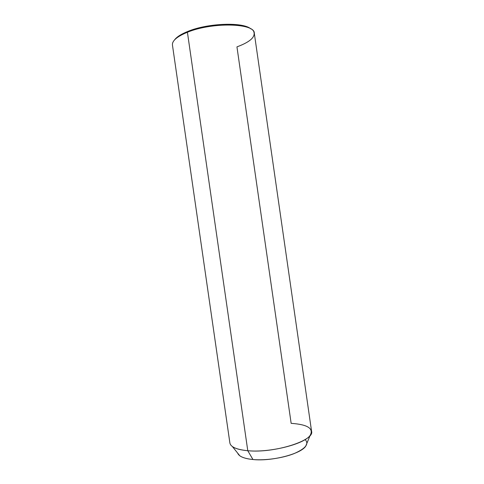 <?xml version="1.0" encoding="UTF-8"?>
<svg xmlns="http://www.w3.org/2000/svg" width="484" height="484" viewBox="0 0 484 484"><rect width="100%" height="100%" fill="white"/><g stroke="black" fill="none" stroke-linecap="round" stroke-linejoin="round"><path stroke-width="0.73" d="M306.947 443.175L305.664 446.278C300.649 454.065 271.566 461.554 252.957 459.522L247.778 450.713C269.763 452.915 304.484 444.118 310.165 435.346C313.953 428.491 307.618 424.492 291.15 423.349L236.948 46.869C249.907 42.084 255.546 37.074 253.858 31.847C251.093 22.784 210.582 22.585 187.417 32.246C212.137 21.913 254.953 23.117 254.3 33.215L311.563 431.232C314.987 440.44 274.319 453.454 247.778 450.713L252.957 459.522C246.816 458.923 242.423 457.67 239.792 455.771L237.686 453.151C238.957 456.454 244.045 458.578 252.957 459.522C265.165 460.665 282.511 458.179 293.951 453.653C305.652 448.559 309.373 443.87 305.101 439.575M239.792 455.771L232.387 446.55C235.399 448.68 240.53 450.066 247.778 450.713L187.417 32.246L247.778 450.713C236.64 449.606 230.68 447.034 229.888 442.999L172.443 45.012C172.044 40.789 177.035 36.536 187.417 32.246C178.312 35.961 173.332 39.736 172.486 43.572M187.949 31.369C181.137 34.11 176.654 36.972 174.5 39.966C176.654 36.972 181.137 34.11 187.949 31.369L187.417 32.246L187.949 31.369C208.144 22.978 243.488 21.877 250.9 28.955C243.488 21.877 208.144 22.978 187.949 31.369M305.664 446.278L310.165 435.346"/></g></svg>
